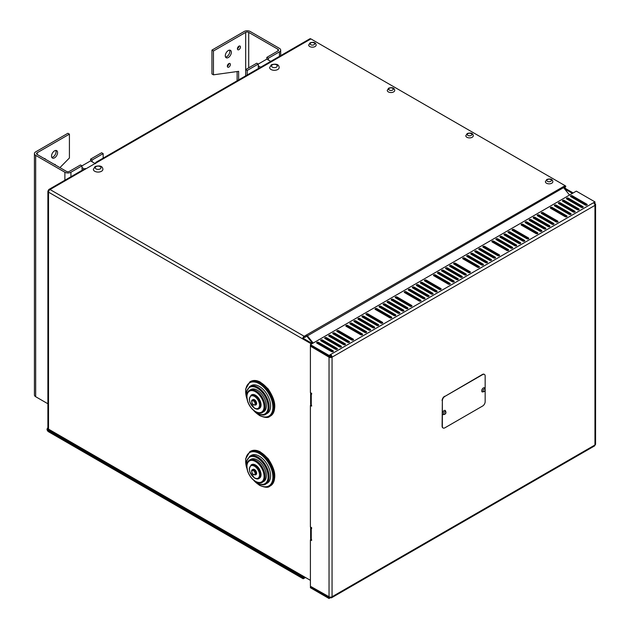 <?xml version="1.0" encoding="UTF-8"?>
<svg xmlns="http://www.w3.org/2000/svg" width="630" height="630" viewBox="0 0 630 630"><rect width="100%" height="100%" fill="white"/><g stroke="black" fill="none" stroke-linecap="round" stroke-linejoin="round"><path stroke-width="0.94" d="M347.311 341.255L347.311 341.255A1.244 0.984 -144.9 0 0 348.28 341.807M554.101 220.752A1.244 0.984 -144.9 0 1 555.062 221.311M451.82 281.5A1.244 0.984 35.1 0 0 450.505 280.744M450.174 280.555A1.244 0.984 -144.9 0 1 451.104 280.216M452.072 280.775A1.244 0.984 -144.9 0 1 452.316 281.783M95.603 163.564L95.603 163.217A2.134 1.236 60 0 1 96.043 162.241A2.134 1.236 60 0 1 97.114 162.343L86.034 168.745A2.134 1.236 -120 0 0 84.971 168.635L48.959 189.425A2.134 1.236 -120 0 0 48.518 190.402L48.959 190.662M312.63 343.374L306.849 336.184L304.581 337.491A1.071 0.614 60 0 0 304.203 337.152L304.203 336.278L565.086 185.661L310.905 38.918A2.134 1.236 -120 0 0 309.834 38.808L96.043 162.241M86.034 168.745L50.03 189.536A2.134 1.236 -120 0 0 48.959 189.425M304.581 337.491L307.227 335.64L313.181 343.051M569.528 195.048L563.574 187.645L306.849 336.184M312.291 343.563L303.447 338.46L302.691 338.901A2.134 1.236 -60 0 1 304.203 336.278A2.134 1.236 60 0 1 304.959 336.948M440.567 289.524L438.811 288.863L438.937 288.312M461.239 277.381L461.207 276.743M463.31 274.176L464.058 274.609M577.836 205.38L576.529 203.758M563.574 187.645L565.842 186.33L564.448 187.456M304.203 336.278L50.03 189.536A2.134 1.236 120 0 0 48.518 192.15L48.518 429.124L310.401 580.324M311.535 344.004L48.518 192.15A2.134 1.236 180 0 1 47.888 191.276A2.134 1.236 180 0 1 48.518 190.402M303.101 576.111A2.134 1.236 120 0 0 303.542 577.088A2.134 1.236 120 0 0 304.613 576.985L304.613 576.985M303.542 577.088L48.959 430.109A2.134 1.236 120 0 1 48.518 429.124A2.134 1.236 180 0 1 47.888 428.258L47.888 191.276M565.086 185.661A2.134 1.236 60 0 1 565.842 186.33M304.203 337.152A1.071 0.614 120 0 0 303.447 338.46M305.511 577.505L303.447 578.694L303.069 577.726A1.071 0.614 -120 0 1 302.691 577.623L48.518 430.873A1.071 0.614 60 0 1 47.762 429.565L47.006 429.124L47.888 427.597M303.447 578.694A2.134 1.236 -120 0 1 302.691 578.497L48.518 431.747A2.134 1.236 60 0 1 47.006 429.124M48.163 428.865L47.762 429.565L48.518 429.124M303.069 577.726L303.999 577.19M572.418 193.386L564.732 188.953L565.488 188.512L573.174 192.945M565.488 188.512A2.134 1.236 120 0 0 565.047 187.535A2.134 1.236 120 0 0 563.976 187.645L563.976 188.149M564.535 188.835L564.732 188.953A1.071 0.614 120 0 0 564.511 188.464A1.071 0.614 120 0 0 564.204 188.425M310.936 345.839L310.401 346.146L310.401 392.632L311.637 393.348L311.637 394.215L311.259 394.002A2.134 1.236 180 0 1 310.629 393.128L310.629 404.176A2.134 1.236 -0 0 0 311.259 405.051L311.637 406.137L310.401 405.429L311.637 405.263M310.401 346.146L329.033 357.163A2.134 1.236 0 0 0 332.057 357.163L331.301 356.722A1.071 0.614 180 0 1 329.789 356.722L329.262 356.163M311.157 539.327L311.637 540.477L310.401 539.76L311.157 539.327M310.7 527.145A2.134 1.236 180 0 0 310.629 527.46A2.134 1.236 180 0 0 311.259 528.334L311.637 528.554L311.637 527.68L310.401 526.971L310.401 405.429M310.629 527.46L310.629 538.516A2.134 1.236 0 0 0 311.259 539.382L311.637 539.603M330.545 597.114L330.545 597.626A2.134 1.236 -120 0 0 331.616 597.736A2.134 1.236 -120 0 0 332.057 596.752A2.134 1.236 180 0 1 329.033 596.752L310.401 586.254L310.401 539.76M594.066 203.277L594.956 202.766L594.956 201.891L576.316 191.134L310.401 344.657L329.033 355.414L329.033 356.289L310.401 345.531L310.401 344.657M332.057 357.163L332.057 596.752L594.956 444.977L594.956 205.38L332.057 357.163A2.134 1.236 -120 0 0 330.545 354.54L593.444 202.766A2.134 1.236 60 0 1 594.956 205.38A2.134 1.236 0 0 0 595.578 204.506L595.578 444.103A2.134 1.236 180 0 1 594.956 444.977L594.956 444.977A2.134 1.236 60 0 1 594.507 445.953L331.616 597.736M310.401 587.743L310.401 586.869L329.033 597.626L329.033 598.5L310.401 587.743M353.209 339.129A1.071 0.614 180 0 1 353.524 339.57A1.071 0.614 180 0 1 352.863 340.137A1.071 0.614 180 0 1 351.697 340.003L337.097 331.569A1.071 0.614 180 0 1 336.782 331.136A1.071 0.614 180 0 1 337.444 330.569A1.071 0.614 180 0 1 338.609 330.703L353.209 339.129L353.209 340.003L338.609 331.569A1.071 0.614 0 0 0 337.097 331.569M349.185 341.46A1.071 0.614 180 0 1 349.493 341.893A1.071 0.614 180 0 1 348.839 342.46A1.071 0.614 180 0 1 347.673 342.334L333.065 333.9A1.071 0.614 180 0 1 332.75 333.459A1.071 0.614 180 0 1 333.412 332.892A1.071 0.614 180 0 1 334.577 333.026L349.185 341.46L349.185 342.334L334.577 333.9A1.071 0.614 0 0 0 333.065 333.9M345.153 343.783A1.071 0.614 180 0 1 345.468 344.224A1.071 0.614 180 0 1 344.807 344.791A1.071 0.614 180 0 1 343.641 344.657L329.033 336.223A1.071 0.614 180 0 1 328.726 335.79A1.071 0.614 180 0 1 329.38 335.215A1.071 0.614 180 0 1 330.545 335.349L345.153 343.783L345.153 344.657L330.545 336.223A1.071 0.614 0 0 0 329.033 336.223M341.121 346.114A1.071 0.614 180 0 1 341.436 346.547A1.071 0.614 180 0 1 340.775 347.114A1.071 0.614 180 0 1 339.609 346.98L325.009 338.554A1.071 0.614 180 0 1 324.694 338.113A1.071 0.614 180 0 1 325.356 337.546A1.071 0.614 180 0 1 326.521 337.68L341.121 346.114L341.121 346.98L326.521 338.554A1.071 0.614 0 0 0 325.009 338.554M337.097 348.437A1.071 0.614 180 0 1 337.404 348.87A1.071 0.614 180 0 1 336.751 349.445A1.071 0.614 180 0 1 335.585 349.311L320.977 340.877A1.071 0.614 180 0 1 320.662 340.444A1.071 0.614 180 0 1 321.324 339.869A1.071 0.614 180 0 1 322.489 340.003L337.097 348.437L337.097 349.311L322.489 340.877A1.071 0.614 0 0 0 320.977 340.877M333.065 350.76A1.071 0.614 180 0 1 333.38 351.201A1.071 0.614 180 0 1 332.719 351.768A1.071 0.614 180 0 1 331.553 351.635L316.953 343.2A1.071 0.614 180 0 1 316.638 342.767A1.071 0.614 180 0 1 317.3 342.2A1.071 0.614 180 0 1 318.457 342.334L333.065 350.76L333.065 351.635L318.457 343.2A1.071 0.614 0 0 0 316.953 343.2M566.748 215.846A1.071 0.614 180 0 1 567.063 216.279A1.071 0.614 180 0 1 566.401 216.854A1.071 0.614 180 0 1 565.236 216.72L550.636 208.286A1.071 0.614 180 0 1 550.321 207.853A1.071 0.614 180 0 1 550.982 207.278A1.071 0.614 180 0 1 552.148 207.412L566.748 215.846L566.748 216.72L552.148 208.286A1.071 0.614 0 0 0 550.636 208.286M570.78 213.523A1.071 0.614 180 0 1 571.095 213.956A1.071 0.614 180 0 1 570.433 214.523A1.071 0.614 180 0 1 569.268 214.389L554.66 205.963A1.071 0.614 180 0 1 554.353 205.522A1.071 0.614 180 0 1 555.006 204.955A1.071 0.614 180 0 1 556.172 205.089L570.78 213.523L570.78 214.389L556.172 205.963A1.071 0.614 0 0 0 554.66 205.963M570.78 196.654A1.071 0.614 180 0 1 570.465 196.221A1.071 0.614 180 0 1 571.126 195.647A1.071 0.614 180 0 1 572.292 195.78L586.892 204.214A1.071 0.614 180 0 1 587.207 204.655A1.071 0.614 180 0 1 586.546 205.223A1.071 0.614 180 0 1 585.38 205.089L570.78 196.654A1.071 0.614 0 0 1 572.292 196.654L586.892 205.089L586.892 204.214M566.748 198.986A1.071 0.614 180 0 1 566.433 198.544A1.071 0.614 180 0 1 567.095 197.977A1.071 0.614 180 0 1 568.26 198.111L582.868 206.545A1.071 0.614 180 0 1 583.175 206.979A1.071 0.614 180 0 1 582.522 207.546A1.071 0.614 180 0 1 581.356 207.412L566.748 198.986A1.071 0.614 0 0 1 568.26 198.986L582.868 207.412L582.868 206.545M562.724 201.309A1.071 0.614 180 0 1 562.409 200.876A1.071 0.614 180 0 1 563.07 200.301A1.071 0.614 180 0 1 564.228 200.435L578.836 208.869A1.071 0.614 180 0 1 579.151 209.302A1.071 0.614 180 0 1 578.49 209.877A1.071 0.614 180 0 1 577.324 209.743L562.724 201.309A1.071 0.614 0 0 1 564.228 201.309L578.836 209.743L578.836 208.869M558.692 203.632A1.071 0.614 180 0 1 558.377 203.199A1.071 0.614 180 0 1 559.038 202.632A1.071 0.614 180 0 1 560.204 202.766L574.804 211.192A1.071 0.614 180 0 1 575.119 211.633A1.071 0.614 180 0 1 574.458 212.2A1.071 0.614 180 0 1 573.3 212.066L558.692 203.632A1.071 0.614 0 0 1 560.204 203.632L574.804 212.066L574.804 211.192M537.54 232.714A1.071 0.614 180 0 1 537.855 233.147A1.071 0.614 180 0 1 537.193 233.714A1.071 0.614 180 0 1 536.028 233.58L521.419 225.154A1.071 0.614 180 0 1 521.112 224.713A1.071 0.614 180 0 1 521.766 224.146A1.071 0.614 180 0 1 522.931 224.28L537.54 232.714L537.54 233.58L522.931 225.154A1.071 0.614 0 0 0 521.419 225.154M541.572 230.383A1.071 0.614 180 0 1 541.879 230.824A1.071 0.614 180 0 1 541.225 231.391A1.071 0.614 180 0 1 540.06 231.257L525.452 222.823A1.071 0.614 180 0 1 525.136 222.39A1.071 0.614 180 0 1 525.798 221.815A1.071 0.614 180 0 1 526.963 221.949L541.572 230.383L541.572 231.257L526.963 222.823A1.071 0.614 0 0 0 525.452 222.823M541.572 213.523A1.071 0.614 180 0 1 541.257 213.082A1.071 0.614 180 0 1 541.918 212.515A1.071 0.614 180 0 1 543.076 212.649L557.684 221.083A1.071 0.614 180 0 1 557.999 221.516A1.071 0.614 180 0 1 557.337 222.083A1.071 0.614 180 0 1 556.172 221.949L541.572 213.523A1.071 0.614 0 0 1 543.076 213.523L557.684 221.949L557.684 221.083M537.54 215.846A1.071 0.614 180 0 1 537.225 215.413A1.071 0.614 180 0 1 537.886 214.838A1.071 0.614 180 0 1 539.052 214.972L553.652 223.406A1.071 0.614 180 0 1 553.967 223.839A1.071 0.614 180 0 1 553.305 224.414A1.071 0.614 180 0 1 552.148 224.28L537.54 215.846A1.071 0.614 0 0 1 539.052 215.846L553.652 224.28L553.652 223.406M533.508 218.169A1.071 0.614 180 0 1 533.201 217.736A1.071 0.614 180 0 1 533.854 217.169A1.071 0.614 180 0 1 535.02 217.303L549.628 225.729A1.071 0.614 180 0 1 549.943 226.17A1.071 0.614 180 0 1 549.281 226.737A1.071 0.614 180 0 1 548.116 226.603L533.508 218.169A1.071 0.614 0 0 1 535.02 218.169L549.628 226.603L549.628 225.729M529.484 220.5A1.071 0.614 180 0 1 529.168 220.059A1.071 0.614 180 0 1 529.83 219.492A1.071 0.614 180 0 1 530.995 219.626L545.596 228.06A1.071 0.614 180 0 1 545.911 228.493A1.071 0.614 180 0 1 545.249 229.068A1.071 0.614 180 0 1 544.084 228.934L529.484 220.5A1.071 0.614 0 0 1 530.995 220.5L545.596 228.934L545.596 228.06M508.331 249.575A1.071 0.614 180 0 1 508.638 250.016A1.071 0.614 180 0 1 507.985 250.582A1.071 0.614 180 0 1 506.819 250.449L492.211 242.014A1.071 0.614 180 0 1 491.896 241.581A1.071 0.614 180 0 1 492.558 241.007A1.071 0.614 180 0 1 493.723 241.14L508.331 249.575L508.331 250.449L493.723 242.014A1.071 0.614 0 0 0 492.211 242.014M512.355 230.383A1.071 0.614 180 0 1 512.048 229.95A1.071 0.614 180 0 1 512.702 229.375A1.071 0.614 180 0 1 513.867 229.509L528.476 237.943A1.071 0.614 180 0 1 528.79 238.384A1.071 0.614 180 0 1 528.129 238.951A1.071 0.614 180 0 1 526.963 238.817L512.355 230.383A1.071 0.614 0 0 1 513.867 230.383L528.476 238.817L528.476 237.943M508.331 232.714A1.071 0.614 180 0 1 508.016 232.273A1.071 0.614 180 0 1 508.678 231.706A1.071 0.614 180 0 1 509.843 231.84L524.443 240.274A1.071 0.614 180 0 1 524.759 240.707A1.071 0.614 180 0 1 524.097 241.274A1.071 0.614 180 0 1 522.931 241.14L508.331 232.714A1.071 0.614 0 0 1 509.843 232.714L524.443 241.14L524.443 240.274M504.299 235.037A1.071 0.614 180 0 1 503.984 234.604A1.071 0.614 180 0 1 504.646 234.029A1.071 0.614 180 0 1 505.811 234.163L520.419 242.597A1.071 0.614 180 0 1 520.726 243.03A1.071 0.614 180 0 1 520.073 243.605A1.071 0.614 180 0 1 518.907 243.471L504.299 235.037A1.071 0.614 0 0 1 505.811 235.037L520.419 243.471L520.419 242.597M500.267 237.36A1.071 0.614 180 0 1 499.96 236.927A1.071 0.614 180 0 1 500.614 236.36A1.071 0.614 180 0 1 501.779 236.494L516.387 244.92A1.071 0.614 180 0 1 516.702 245.361A1.071 0.614 180 0 1 516.041 245.928A1.071 0.614 180 0 1 514.875 245.794L500.267 237.36A1.071 0.614 0 0 1 501.779 237.36L516.387 245.794L516.387 244.92M479.115 266.443A1.071 0.614 180 0 1 479.43 266.876A1.071 0.614 180 0 1 478.769 267.443A1.071 0.614 180 0 1 477.611 267.309L463.003 258.883A1.071 0.614 180 0 1 462.688 258.442A1.071 0.614 180 0 1 463.349 257.875A1.071 0.614 180 0 1 464.515 258.009L479.115 266.443L479.115 267.309L464.515 258.883A1.071 0.614 0 0 0 463.003 258.883M483.147 264.112A1.071 0.614 180 0 1 483.462 264.553A1.071 0.614 180 0 1 482.8 265.12A1.071 0.614 180 0 1 481.635 264.986L467.035 256.552A1.071 0.614 180 0 1 466.72 256.119A1.071 0.614 180 0 1 467.381 255.552A1.071 0.614 180 0 1 468.539 255.685L483.147 264.112L483.147 264.986L468.539 256.552A1.071 0.614 0 0 0 467.035 256.552M483.147 247.251A1.071 0.614 180 0 1 482.832 246.81A1.071 0.614 180 0 1 483.494 246.243A1.071 0.614 180 0 1 484.659 246.377L499.267 254.811A1.071 0.614 180 0 1 499.574 255.244A1.071 0.614 180 0 1 498.921 255.811A1.071 0.614 180 0 1 497.755 255.685L483.147 247.251A1.071 0.614 0 0 1 484.659 247.251L499.267 255.685L499.267 254.811M479.115 249.575A1.071 0.614 180 0 1 478.808 249.141A1.071 0.614 180 0 1 479.462 248.566A1.071 0.614 180 0 1 480.627 248.7L495.235 257.135A1.071 0.614 180 0 1 495.55 257.575A1.071 0.614 180 0 1 494.889 258.142A1.071 0.614 180 0 1 493.723 258.009L479.115 249.575A1.071 0.614 0 0 1 480.627 249.575L495.235 258.009L495.235 257.135M475.091 251.905A1.071 0.614 180 0 1 474.776 251.464A1.071 0.614 180 0 1 475.437 250.898A1.071 0.614 180 0 1 476.603 251.031L491.203 259.466A1.071 0.614 180 0 1 491.518 259.899A1.071 0.614 180 0 1 490.857 260.466A1.071 0.614 180 0 1 489.691 260.332L475.091 251.905A1.071 0.614 0 0 1 476.603 251.905L491.203 260.332L491.203 259.466M471.059 254.229A1.071 0.614 180 0 1 470.744 253.795A1.071 0.614 180 0 1 471.405 253.221A1.071 0.614 180 0 1 472.571 253.355L487.179 261.789A1.071 0.614 180 0 1 487.486 262.222A1.071 0.614 180 0 1 486.833 262.797A1.071 0.614 180 0 1 485.667 262.663L471.059 254.229A1.071 0.614 0 0 1 472.571 254.229L487.179 262.663L487.179 261.789M449.907 283.303A1.071 0.614 180 0 1 450.222 283.744A1.071 0.614 180 0 1 449.56 284.311A1.071 0.614 180 0 1 448.395 284.177L433.794 275.743A1.071 0.614 180 0 1 433.479 275.31A1.071 0.614 180 0 1 434.141 274.735A1.071 0.614 180 0 1 435.306 274.869L449.907 283.303L449.907 284.177L435.306 275.743A1.071 0.614 0 0 0 433.794 275.743M453.939 280.98A1.071 0.614 180 0 1 454.246 281.413A1.071 0.614 180 0 1 453.592 281.988A1.071 0.614 180 0 1 452.427 281.854L437.819 273.42A1.071 0.614 180 0 1 437.511 272.979A1.071 0.614 180 0 1 438.165 272.412A1.071 0.614 180 0 1 439.33 272.546L453.939 280.98L453.939 281.854L439.33 273.42A1.071 0.614 0 0 0 437.819 273.42M453.939 264.112A1.071 0.614 180 0 1 453.624 263.679A1.071 0.614 180 0 1 454.285 263.112A1.071 0.614 180 0 1 455.451 263.245L470.051 271.672A1.071 0.614 180 0 1 470.366 272.113A1.071 0.614 180 0 1 469.704 272.68A1.071 0.614 180 0 1 468.539 272.546L453.939 264.112A1.071 0.614 0 0 1 455.451 264.112L470.051 272.546L470.051 271.672M449.907 266.443A1.071 0.614 180 0 1 449.592 266.002A1.071 0.614 180 0 1 450.253 265.435A1.071 0.614 180 0 1 451.419 265.569L466.027 274.003A1.071 0.614 180 0 1 466.334 274.436A1.071 0.614 180 0 1 465.68 275.003A1.071 0.614 180 0 1 464.515 274.869L449.907 266.443A1.071 0.614 0 0 1 451.419 266.443L466.027 274.869L466.027 274.003M445.883 268.766A1.071 0.614 180 0 1 445.567 268.333A1.071 0.614 180 0 1 446.229 267.758A1.071 0.614 180 0 1 447.387 267.892L461.995 276.326A1.071 0.614 180 0 1 462.31 276.759A1.071 0.614 180 0 1 461.648 277.334A1.071 0.614 180 0 1 460.483 277.2L445.883 268.766A1.071 0.614 0 0 1 447.387 268.766L461.995 277.2L461.995 276.326M441.851 271.089A1.071 0.614 180 0 1 441.535 270.656A1.071 0.614 180 0 1 442.197 270.089A1.071 0.614 180 0 1 443.363 270.223L457.963 278.649A1.071 0.614 180 0 1 458.278 279.09A1.071 0.614 180 0 1 457.616 279.657A1.071 0.614 180 0 1 456.459 279.523L441.851 271.089A1.071 0.614 0 0 1 443.363 271.089L457.963 279.523L457.963 278.649M420.698 300.171A1.071 0.614 180 0 1 421.013 300.605A1.071 0.614 180 0 1 420.352 301.171A1.071 0.614 180 0 1 419.186 301.038L404.578 292.611A1.071 0.614 180 0 1 404.271 292.17A1.071 0.614 180 0 1 404.925 291.603A1.071 0.614 180 0 1 406.09 291.737L420.698 300.171L420.698 301.038L406.09 292.611A1.071 0.614 0 0 0 404.578 292.611M424.722 297.84A1.071 0.614 180 0 1 425.037 298.281A1.071 0.614 180 0 1 424.376 298.848A1.071 0.614 180 0 1 423.218 298.714L408.61 290.28A1.071 0.614 180 0 1 408.295 289.847A1.071 0.614 180 0 1 408.957 289.28A1.071 0.614 180 0 1 410.122 289.414L424.722 297.84L424.722 298.714L410.122 290.28A1.071 0.614 0 0 0 408.61 290.28M424.722 280.98A1.071 0.614 180 0 1 424.415 280.539A1.071 0.614 180 0 1 425.077 279.972A1.071 0.614 180 0 1 426.234 280.106L440.842 288.54A1.071 0.614 180 0 1 441.158 288.973A1.071 0.614 180 0 1 440.496 289.548A1.071 0.614 180 0 1 439.33 289.414L424.722 280.98A1.071 0.614 0 0 1 426.234 280.98L440.842 289.414L440.842 288.54M420.698 283.303A1.071 0.614 180 0 1 420.383 282.87A1.071 0.614 180 0 1 421.045 282.295A1.071 0.614 180 0 1 422.21 282.429L436.81 290.863A1.071 0.614 180 0 1 437.126 291.304A1.071 0.614 180 0 1 436.464 291.871A1.071 0.614 180 0 1 435.306 291.737L420.698 283.303A1.071 0.614 0 0 1 422.21 283.303L436.81 291.737L436.81 290.863M416.666 285.634A1.071 0.614 180 0 1 416.359 285.193A1.071 0.614 180 0 1 417.013 284.626A1.071 0.614 180 0 1 418.178 284.76L432.786 293.194A1.071 0.614 180 0 1 433.094 293.627A1.071 0.614 180 0 1 432.44 294.194A1.071 0.614 180 0 1 431.274 294.06L416.666 285.634A1.071 0.614 0 0 1 418.178 285.634L432.786 294.06L432.786 293.194M412.642 287.957A1.071 0.614 180 0 1 412.327 287.524A1.071 0.614 180 0 1 412.989 286.949A1.071 0.614 180 0 1 414.146 287.083L428.754 295.517A1.071 0.614 180 0 1 429.069 295.95A1.071 0.614 180 0 1 428.408 296.525A1.071 0.614 180 0 1 427.242 296.391L412.642 287.957A1.071 0.614 0 0 1 414.146 287.957L428.754 296.391L428.754 295.517M391.49 317.032A1.071 0.614 180 0 1 391.797 317.473A1.071 0.614 180 0 1 391.143 318.04A1.071 0.614 180 0 1 389.978 317.906L375.37 309.472A1.071 0.614 180 0 1 375.055 309.039A1.071 0.614 180 0 1 375.716 308.464A1.071 0.614 180 0 1 376.882 308.598L391.49 317.032L391.49 317.906L376.882 309.472A1.071 0.614 0 0 0 375.37 309.472M395.514 314.709A1.071 0.614 180 0 1 395.829 315.142A1.071 0.614 180 0 1 395.168 315.717A1.071 0.614 180 0 1 394.002 315.583L379.402 307.149A1.071 0.614 180 0 1 379.087 306.708A1.071 0.614 180 0 1 379.748 306.141A1.071 0.614 180 0 1 380.914 306.274L395.514 314.709L395.514 315.583L380.914 307.149A1.071 0.614 0 0 0 379.402 307.149M395.514 297.84A1.071 0.614 180 0 1 395.199 297.407A1.071 0.614 180 0 1 395.861 296.84A1.071 0.614 180 0 1 397.026 296.974L411.634 305.4A1.071 0.614 180 0 1 411.941 305.841A1.071 0.614 180 0 1 411.288 306.408A1.071 0.614 180 0 1 410.122 306.274L395.514 297.84A1.071 0.614 0 0 1 397.026 297.84L411.634 306.274L411.634 305.4M391.49 300.171A1.071 0.614 180 0 1 391.175 299.73A1.071 0.614 180 0 1 391.836 299.163A1.071 0.614 180 0 1 392.994 299.297L407.602 307.731A1.071 0.614 180 0 1 407.917 308.164A1.071 0.614 180 0 1 407.256 308.731A1.071 0.614 180 0 1 406.09 308.598L391.49 300.171A1.071 0.614 0 0 1 392.994 300.171L407.602 308.598L407.602 307.731M387.458 302.495A1.071 0.614 180 0 1 387.143 302.061A1.071 0.614 180 0 1 387.804 301.486A1.071 0.614 180 0 1 388.97 301.62L403.57 310.055A1.071 0.614 180 0 1 403.885 310.488A1.071 0.614 180 0 1 403.224 311.062A1.071 0.614 180 0 1 402.066 310.929L387.458 302.495A1.071 0.614 0 0 1 388.97 302.495L403.57 310.929L403.57 310.055M383.426 304.818A1.071 0.614 180 0 1 383.119 304.385A1.071 0.614 180 0 1 383.772 303.817A1.071 0.614 180 0 1 384.938 303.951L399.546 312.378A1.071 0.614 180 0 1 399.861 312.819A1.071 0.614 180 0 1 399.2 313.386A1.071 0.614 180 0 1 398.034 313.252L383.426 304.818A1.071 0.614 0 0 1 384.938 304.818L399.546 313.252L399.546 312.378M362.274 333.9A1.071 0.614 180 0 1 362.589 334.333A1.071 0.614 180 0 1 361.927 334.908A1.071 0.614 180 0 1 360.762 334.774L346.161 326.34A1.071 0.614 180 0 1 345.846 325.899A1.071 0.614 180 0 1 346.508 325.332A1.071 0.614 180 0 1 347.673 325.466L362.274 333.9L362.274 334.774L347.673 326.34A1.071 0.614 0 0 0 346.161 326.34M366.306 331.569A1.071 0.614 180 0 1 366.621 332.01A1.071 0.614 180 0 1 365.959 332.577A1.071 0.614 180 0 1 364.794 332.443L350.185 324.009A1.071 0.614 180 0 1 349.878 323.576A1.071 0.614 180 0 1 350.532 323.009A1.071 0.614 180 0 1 351.697 323.143L366.306 331.569L366.306 332.443L351.697 324.009A1.071 0.614 0 0 0 350.185 324.009M366.306 314.709A1.071 0.614 180 0 1 365.991 314.268A1.071 0.614 180 0 1 366.652 313.701A1.071 0.614 180 0 1 367.818 313.834L382.418 322.269A1.071 0.614 180 0 1 382.733 322.702A1.071 0.614 180 0 1 382.071 323.277A1.071 0.614 180 0 1 380.914 323.143L366.306 314.709A1.071 0.614 0 0 1 367.818 314.709L382.418 323.143L382.418 322.269M362.274 317.032A1.071 0.614 180 0 1 361.966 316.599A1.071 0.614 180 0 1 362.62 316.024A1.071 0.614 180 0 1 363.786 316.158L378.394 324.592A1.071 0.614 180 0 1 378.709 325.033A1.071 0.614 180 0 1 378.047 325.6A1.071 0.614 180 0 1 376.882 325.466L362.274 317.032A1.071 0.614 0 0 1 363.786 317.032L378.394 325.466L378.394 324.592M358.25 319.363A1.071 0.614 180 0 1 357.934 318.922A1.071 0.614 180 0 1 358.596 318.355A1.071 0.614 180 0 1 359.761 318.489L374.362 326.923A1.071 0.614 180 0 1 374.677 327.356A1.071 0.614 180 0 1 374.015 327.923A1.071 0.614 180 0 1 372.85 327.789L358.25 319.363A1.071 0.614 0 0 1 359.761 319.363L374.362 327.789L374.362 326.923M354.217 321.686A1.071 0.614 180 0 1 353.902 321.253A1.071 0.614 180 0 1 354.564 320.678A1.071 0.614 180 0 1 355.73 320.812L370.338 329.246A1.071 0.614 180 0 1 370.645 329.679A1.071 0.614 180 0 1 369.991 330.254A1.071 0.614 180 0 1 368.826 330.12L354.217 321.686A1.071 0.614 0 0 1 355.73 321.686L370.338 330.12L370.338 329.246M512.355 247.251A1.071 0.614 180 0 1 512.67 247.684A1.071 0.614 180 0 1 512.009 248.251A1.071 0.614 180 0 1 510.843 248.125L496.243 239.691A1.071 0.614 180 0 1 495.928 239.25A1.071 0.614 180 0 1 496.59 238.683A1.071 0.614 180 0 1 497.755 238.817L512.355 247.251L512.355 248.125L497.755 239.691A1.071 0.614 0 0 0 496.243 239.691M329.789 356.47L329.033 356.903M329.789 356.722L329.033 357.163L329.033 596.752M331.301 356.722A1.071 0.614 -120 0 0 330.545 355.414L329.033 356.289M593.444 202.766L594.956 201.891M330.545 355.414L330.545 354.54L329.033 355.414M595.578 204.506A2.134 1.236 0 0 0 594.956 203.632L594.421 203.073M594.507 203.892L594.956 203.632M594.397 203.703L594.956 203.38M310.936 586.562L310.401 586.869M329.994 597.075L329.033 597.626M330.545 597.626L329.033 598.5M485.163 390.277L485.163 401.649A3.559 2.055 -60 0 1 482.643 406.011L444.874 427.817A3.559 2.055 -60 0 1 443.095 427.99A3.559 2.055 -60 0 1 442.355 426.36L442.355 400.774A3.559 2.055 -60 0 1 444.874 396.412L482.643 374.606A3.559 2.055 -60 0 1 484.423 374.433A3.559 2.055 -60 0 1 485.163 376.063L485.163 388.411M484.297 374.37A3.559 2.055 120 0 0 484.171 374.283A3.559 2.055 120 0 0 482.391 374.464L482.643 374.606M444.874 396.412L482.391 374.464M442.355 426.36L442.102 426.219A3.559 2.055 120 0 0 442.843 427.849A3.559 2.055 120 0 0 442.969 427.912M442.102 426.219L442.355 400.774M444.623 396.27A3.559 2.055 120 0 0 442.102 400.633M90.57 160.894L90.57 159.146L92.082 160.02L92.082 161.76L90.57 160.894L82.01 165.832L80.498 164.965L69.418 171.36A2.134 1.236 180 0 1 66.394 171.36L37.186 154.492A2.134 1.236 180 0 1 36.556 153.626A2.134 1.236 180 0 1 37.186 152.751L69.418 134.143L67.906 133.269L35.674 151.877A4.276 2.465 0 0 0 34.422 153.626A4.276 2.465 0 0 0 35.674 155.366L64.882 172.234A4.276 2.465 0 0 0 70.93 172.234L82.01 165.832L82.01 167.58L84.404 168.966M92.082 160.02L103.162 153.626L101.651 152.751L90.57 159.146M34.422 153.626L34.422 394.963A4.276 2.465 0 0 0 35.674 396.711L47.888 403.759M82.892 169.832L82.01 169.32L82.01 167.58M103.162 158.13L103.162 153.626M92.082 161.76L95.406 163.682M51.534 156.09A4.276 2.465 -60 0 1 53.4 151.791A4.276 2.465 -60 0 1 56.692 150.649A4.276 2.465 -60 0 1 56.692 155.586A4.276 2.465 -60 0 1 52.424 158.051A4.276 2.465 -60 0 1 51.534 156.09M51.802 157.374A4.276 2.465 120 0 0 55.188 154.712A4.276 2.465 120 0 0 55.802 150.452M54.345 164.406A2.134 1.236 -60 0 1 55.078 164.446A2.134 1.236 -60 0 1 55.479 165.06M44.273 158.587A2.134 1.236 -60 0 1 45.006 158.634A2.134 1.236 -60 0 1 45.407 159.24M59.929 167.627L69.418 157.98L69.418 134.143M266.837 59.125L266.837 57.377L268.349 58.251L268.349 59.992L266.837 59.125L258.276 64.063L256.764 63.197L245.684 69.591L245.684 75.844M259.158 68.064L258.276 67.552L258.276 64.063L247.196 70.466L247.196 74.978M266.837 57.377L277.917 50.983A2.134 1.236 0 0 0 278.547 50.109A2.134 1.236 0 0 0 277.917 49.235L248.708 32.374A2.134 1.236 0 0 0 245.684 32.374L213.452 50.983L211.94 50.109L244.172 31.5A4.276 2.465 180 0 1 250.22 31.5L279.429 48.368A4.276 2.465 180 0 1 280.681 50.109A4.276 2.465 180 0 1 279.429 51.857L268.349 58.251M258.276 65.811L260.67 67.197M268.349 59.992L270.743 61.378M230.375 64.473A2.134 1.236 -60 0 1 229.438 66.622A2.134 1.236 -60 0 1 227.792 67.197A2.134 1.236 -60 0 1 227.792 64.733A2.134 1.236 -60 0 1 229.934 63.496A2.134 1.236 -60 0 1 230.375 64.473M228.863 63.599L228.863 63.599A2.134 1.236 120 0 1 227.351 66.221M240.447 47.029A2.134 1.236 -60 0 1 239.518 49.179A2.134 1.236 -60 0 1 237.864 49.754A2.134 1.236 -60 0 1 237.864 47.282A2.134 1.236 -60 0 1 240.006 46.053A2.134 1.236 -60 0 1 240.447 47.029M238.935 46.155L238.935 46.155A2.134 1.236 120 0 1 237.423 48.77M231.336 52.29A4.276 2.465 -60 0 1 229.47 56.59A4.276 2.465 -60 0 1 226.178 57.732A4.276 2.465 -60 0 1 226.178 52.802A4.276 2.465 -60 0 1 230.446 50.337A4.276 2.465 -60 0 1 231.336 52.29M225.556 57.062A4.276 2.465 120 0 0 229.824 51.416A4.276 2.465 120 0 0 229.556 50.14M211.94 50.109L211.94 73.954L213.452 74.828L238.636 71.332L238.636 79.915M237.124 80.79L237.124 71.544M213.452 50.983L213.452 74.828M247.196 70.466L245.684 69.591L245.684 32.374M251.346 395.026A7.836 4.52 60 0 1 251.591 394.86A7.836 4.52 60 0 1 259.426 399.389A7.836 4.52 60 0 1 259.426 408.437A7.836 4.52 60 0 1 259.166 408.563M252.756 399.79A3.024 1.748 60 0 1 252.984 399.609A3.024 1.748 60 0 1 256.016 401.357A3.024 1.748 60 0 1 256.016 404.854A3.024 1.748 60 0 1 255.741 404.956M249.764 386.458L251.275 385.591A16.026 9.253 60 0 1 267.293 394.845A16.026 9.253 60 0 1 267.293 413.343L265.789 414.217A16.026 9.253 -120 0 0 265.789 395.711A16.026 9.253 -120 0 0 249.764 386.458L246.448 391.663L247.141 399.727M249.598 390.253L250.858 389.529A12.821 7.402 60 0 1 263.679 396.932A12.821 7.402 60 0 1 263.679 411.737L262.419 412.461A12.821 7.402 -120 0 0 262.419 397.656A12.821 7.402 -120 0 0 249.598 390.253C247.787 391.387 246.834 393.325 246.739 396.057L247.684 401.609C249.401 406.208 252.055 409.618 255.654 411.863C259.04 413.343 261.293 413.54 262.419 412.461M251.346 464.806A7.836 4.52 60 0 1 251.591 464.649A7.836 4.52 60 0 1 259.426 469.169A7.836 4.52 60 0 1 259.426 478.217A7.836 4.52 60 0 1 259.166 478.351M252.756 469.578A3.024 1.748 60 0 1 252.984 469.397A3.024 1.748 60 0 1 256.016 471.138A3.024 1.748 60 0 1 256.016 474.634A3.024 1.748 60 0 1 255.741 474.744M249.764 456.246L251.275 455.372A16.026 9.253 60 0 1 267.293 464.625A16.026 9.253 60 0 1 267.293 483.131L265.789 484.005A16.026 9.253 -120 0 0 265.789 465.499A16.026 9.253 -120 0 0 249.764 456.246L246.448 461.451L247.141 469.515M249.598 460.042L250.858 459.309A12.821 7.402 60 0 1 263.679 466.712A12.821 7.402 60 0 1 263.679 481.517L262.419 482.241A12.821 7.402 -120 0 0 262.419 467.444A12.821 7.402 -120 0 0 249.598 460.042C247.787 461.176 246.834 463.105 246.739 465.838L247.684 471.397C249.401 475.989 252.055 479.406 255.654 481.643C259.04 483.123 261.293 483.328 262.419 482.241M473.287 135.741A3.741 2.158 180 0 1 469.547 137.899A3.741 2.158 180 0 1 465.806 135.741L467.216 133.529C470.917 132.465 472.941 133.206 473.287 135.741M552.864 181.684A3.741 2.158 180 0 1 549.124 183.842A3.741 2.158 180 0 1 545.383 181.684L546.785 179.471C550.494 178.408 552.518 179.148 552.864 181.684M394.719 90.381A3.741 2.158 180 0 1 390.986 92.539A3.741 2.158 180 0 1 387.245 90.381L388.647 88.168C392.348 87.113 394.372 87.846 394.719 90.381M316.158 45.021A3.741 2.158 180 0 1 312.417 47.179A3.741 2.158 180 0 1 308.676 45.021L310.086 42.808C313.787 41.753 315.811 42.486 316.158 45.021M102.895 169.32A4.772 2.756 180 0 1 98.122 172.077A4.772 2.756 180 0 1 93.35 169.32L95.146 166.493C100.075 165.249 102.659 166.194 102.895 169.32M279.169 67.552A4.772 2.756 180 0 1 274.397 70.308A4.772 2.756 180 0 1 269.624 67.552L271.42 64.725C276.349 63.48 278.933 64.425 279.169 67.552M442.425 413.524A2.386 1.378 -60 0 1 443.473 411.122A2.386 1.378 -60 0 1 445.308 410.484C446.623 413.059 445.827 414.438 442.922 414.619A2.386 1.378 -60 0 1 442.425 413.524M481.714 390.844A2.386 1.378 -60 0 1 482.753 388.442A2.386 1.378 -60 0 1 484.588 387.804C485.911 390.38 485.116 391.758 482.21 391.939A2.386 1.378 -60 0 1 481.714 390.844M310.905 38.918L97.114 162.343M330.797 356.887L330.797 355.611M49.4 430.361L48.518 430.873M302.691 577.623L303.581 577.111M311.259 394.002L311.259 405.051M311.259 528.334L311.259 539.382M338.609 330.703L338.609 331.569M334.577 333.026L334.577 333.9M330.545 335.349L330.545 336.223M326.521 337.68L326.521 338.554M322.489 340.003L322.489 340.877M318.457 342.334L318.457 343.2M552.148 207.412L552.148 208.286M556.172 205.089L556.172 205.963M572.292 195.78L572.292 196.654M568.26 198.111L568.26 198.986M564.228 200.435L564.228 201.309M560.204 202.766L560.204 203.632M522.931 224.28L522.931 225.154M526.963 221.949L526.963 222.823M543.076 212.649L543.076 213.523M539.052 214.972L539.052 215.846M535.02 217.303L535.02 218.169M530.995 219.626L530.995 220.5M493.723 241.14L493.723 242.014M513.867 229.509L513.867 230.383M509.843 231.84L509.843 232.714M505.811 234.163L505.811 235.037M501.779 236.494L501.779 237.36M464.515 258.009L464.515 258.883M468.539 255.685L468.539 256.552M484.659 246.377L484.659 247.251M480.627 248.7L480.627 249.575M476.603 251.031L476.603 251.905M472.571 253.355L472.571 254.229M435.306 274.869L435.306 275.743M439.33 272.546L439.33 273.42M455.451 263.245L455.451 264.112M451.419 265.569L451.419 266.443M447.387 267.892L447.387 268.766M443.363 270.223L443.363 271.089M406.09 291.737L406.09 292.611M410.122 289.414L410.122 290.28M426.234 280.106L426.234 280.98M422.21 282.429L422.21 283.303M418.178 284.76L418.178 285.634M414.146 287.083L414.146 287.957M376.882 308.598L376.882 309.472M380.914 306.274L380.914 307.149M397.026 296.974L397.026 297.84M392.994 299.297L392.994 300.171M388.97 301.62L388.97 302.495M384.938 303.951L384.938 304.818M347.673 325.466L347.673 326.34M351.697 323.143L351.697 324.009M367.818 313.834L367.818 314.709M363.786 316.158L363.786 317.032M359.761 318.489L359.761 319.363M355.73 320.812L355.73 321.686M497.755 238.817L497.755 239.691M70.93 176.746L70.93 172.234M37.186 154.492L37.186 152.751M64.882 180.235L64.882 172.234M35.674 396.711L35.674 155.366M279.429 51.857L279.429 56.361M248.708 32.374L248.708 67.843M277.917 49.235L277.917 50.983M254.496 408.043A7.119 4.111 60 0 1 250.141 396.805A7.119 4.111 60 0 1 258.859 401.838A7.119 4.111 60 0 1 254.496 408.043M258.922 408.72A7.836 4.52 -120 0 0 258.922 399.68A7.836 4.52 -120 0 0 251.086 395.152L249.259 398.908L249.827 402.184L254.646 408.374C256.662 409.295 258.087 409.413 258.922 408.72L259.426 408.437M253.496 404.704A2.315 1.339 60 0 1 252.079 401.05A2.315 1.339 60 0 1 254.914 402.688A2.315 1.339 60 0 1 253.496 404.704M255.512 405.145A3.024 1.748 -120 0 0 255.512 401.649A3.024 1.748 -120 0 0 252.48 399.9C250.842 399.924 251.803 403.94 253.638 405.027L256.016 404.854M270.514 416.013C276.948 409.768 276.098 400.664 267.955 388.694L260.206 382.04C256.56 380.173 253.347 379.977 250.575 381.473A19.939 11.513 60 0 1 270.514 392.986A19.939 11.513 60 0 1 270.514 416.013L269.758 416.446A19.939 11.513 -120 0 0 269.758 393.419A19.939 11.513 -120 0 0 249.819 381.906L245.613 389.151L247.299 400.365M246.787 398.436A19.231 11.104 60 0 1 255.654 382.237A19.231 11.104 60 0 1 272.759 405.137A19.231 11.104 60 0 1 259.284 415.17A19.231 11.104 60 0 1 253.929 410.807M246.818 397.869A15.317 8.844 60 0 1 255.37 387.222A15.317 8.844 60 0 1 268.057 405.759A15.317 8.844 60 0 1 257.268 413.13A15.317 8.844 60 0 1 254.433 411.059M255.504 411.532A12.112 6.993 60 0 1 248.094 392.427A12.112 6.993 60 0 1 262.923 400.987A12.112 6.993 60 0 1 255.504 411.532M254.496 477.831A7.119 4.111 60 0 1 250.141 466.586A7.119 4.111 60 0 1 258.859 471.626A7.119 4.111 60 0 1 254.496 477.831M258.922 478.509A7.836 4.52 -120 0 0 258.922 469.46A7.836 4.52 -120 0 0 251.086 464.94L249.259 468.688L249.827 471.972L254.646 478.154C256.662 479.076 258.087 479.194 258.922 478.509L259.426 478.217M253.496 474.484A2.315 1.339 60 0 1 252.079 470.83A2.315 1.339 60 0 1 254.914 472.469A2.315 1.339 60 0 1 253.496 474.484M255.512 474.925A3.024 1.748 -120 0 0 255.512 471.429A3.024 1.748 -120 0 0 252.48 469.681C250.842 469.704 251.803 473.728 253.638 474.815L256.016 474.634M270.514 485.793C276.948 479.556 276.098 470.452 267.955 458.483L260.206 451.828C256.56 449.954 253.347 449.765 250.575 451.253A19.939 11.513 60 0 1 270.514 462.766A19.939 11.513 60 0 1 270.514 485.793L269.758 486.234A19.939 11.513 -120 0 0 269.758 463.208A19.939 11.513 -120 0 0 249.819 451.694L245.613 458.939L247.299 470.145M246.787 468.224A19.231 11.104 60 0 1 255.654 452.025A19.231 11.104 60 0 1 272.759 474.918A19.231 11.104 60 0 1 259.284 484.95A19.231 11.104 60 0 1 253.929 480.595M246.818 467.657A15.317 8.844 60 0 1 255.37 457.01A15.317 8.844 60 0 1 268.057 475.54A15.317 8.844 60 0 1 257.268 482.919A15.317 8.844 60 0 1 254.433 480.848M255.504 481.32A12.112 6.993 60 0 1 248.094 462.207A12.112 6.993 60 0 1 262.923 470.767A12.112 6.993 60 0 1 255.504 481.32M467.964 133.599A2.244 1.291 180 0 1 471.712 134.182A2.244 1.291 180 0 1 468.972 135.773A2.244 1.291 180 0 1 467.964 133.599M547.533 179.542A2.244 1.291 180 0 1 551.289 180.125A2.244 1.291 180 0 1 548.541 181.708A2.244 1.291 180 0 1 547.533 179.542M389.395 88.239A2.244 1.291 180 0 1 393.151 88.822A2.244 1.291 180 0 1 390.403 90.413A2.244 1.291 180 0 1 389.395 88.239M310.834 42.887A2.244 1.291 180 0 1 314.583 43.462A2.244 1.291 180 0 1 311.834 45.053A2.244 1.291 180 0 1 310.834 42.887M96.106 166.588A2.851 1.646 180 0 1 100.879 167.328A2.851 1.646 180 0 1 97.382 169.344A2.851 1.646 180 0 1 96.106 166.588M272.38 64.819A2.851 1.646 180 0 1 277.145 65.559A2.851 1.646 180 0 1 273.656 67.575A2.851 1.646 180 0 1 272.38 64.819M443.74 413.524A1.457 0.843 -60 0 1 445.284 411.603A1.457 0.843 -60 0 1 445.284 413.666A1.457 0.843 -60 0 1 443.74 413.524M483.021 390.844A1.457 0.843 -60 0 1 484.572 388.923A1.457 0.843 -60 0 1 484.572 390.986A1.457 0.843 -60 0 1 483.021 390.844M280.681 50.109L280.681 55.645M251.591 394.86L251.086 395.152M252.984 399.609L252.48 399.9M250.575 381.473L249.819 381.906M252.52 409.398L259.434 415.493C264.75 417.777 268.191 418.092 269.758 416.446M252.984 409.854L257.418 413.461C261.702 415.296 264.49 415.556 265.789 414.217M251.591 464.649L251.086 464.94M252.984 469.397L252.48 469.681M250.575 451.253L249.819 451.694M252.52 479.186L259.434 485.281C264.75 487.557 268.191 487.88 269.758 486.234M252.984 479.643L257.418 483.241C261.702 485.084 264.49 485.336 265.789 484.005"/></g></svg>
